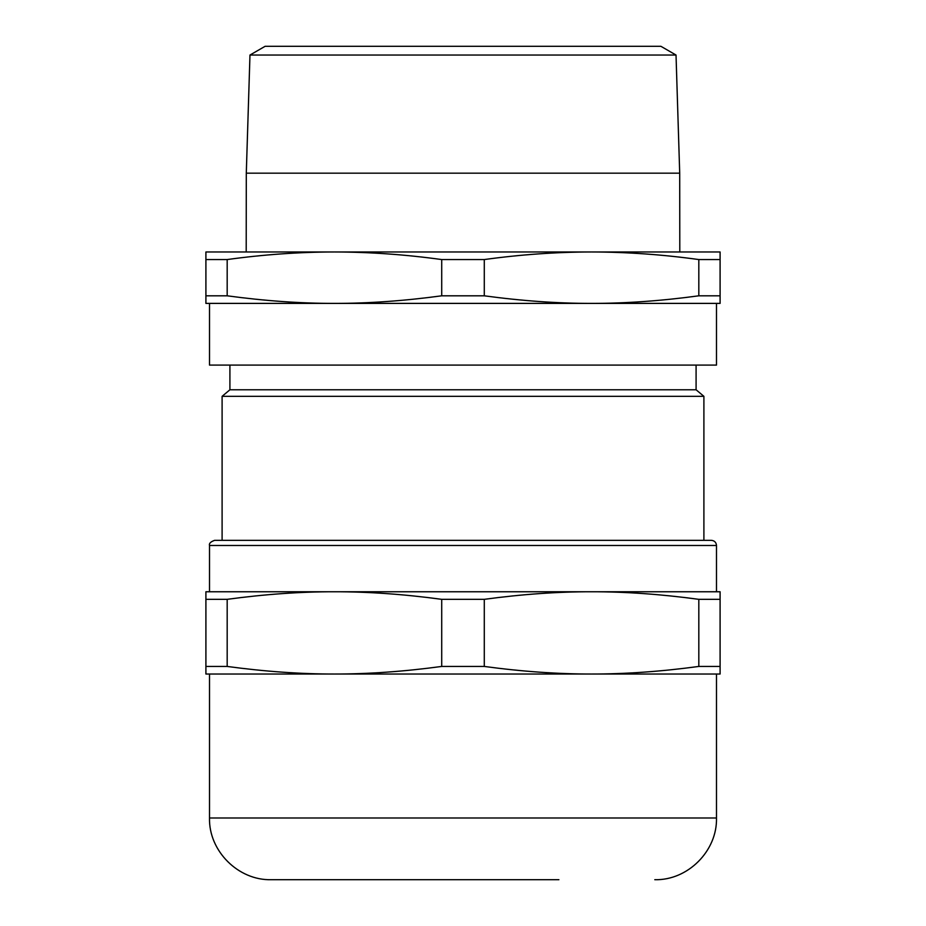 <?xml version="1.0" encoding="UTF-8"?>
<svg xmlns="http://www.w3.org/2000/svg" width="926" height="926" viewBox="0 0 926 926"><rect width="100%" height="100%" fill="white"/><g stroke="black" fill="none" stroke-linecap="round" stroke-linejoin="round"><path stroke-width="0.69" stroke-dasharray="4.63 3.47" d="M720.092 599.33L698.817 599.33C661.164 594.237 625.409 591.714 591.552 591.76L720.092 591.76L720.092 674.024L334.448 674.024C368.316 674.059 404.072 671.535 441.714 666.442L441.714 599.33C404.072 594.237 368.316 591.714 334.448 591.76L591.552 591.76L205.908 591.76L205.908 666.442L227.183 666.442C264.836 671.535 300.591 674.059 334.448 674.024L243.469 674.024M720.092 666.442L698.817 666.442L698.817 599.33M716.492 591.76L243.469 591.76M463 540.333L222.101 540.333M334.448 251.976L720.092 251.976L720.092 295.811L698.817 295.811L698.817 259.558C662.565 254.557 626.809 252.034 591.552 251.976C556.283 252.034 520.528 254.557 484.286 259.558L441.714 259.558C405.472 254.557 369.717 252.034 334.448 251.976C299.191 252.034 263.435 254.557 227.183 259.558L227.183 295.811L205.908 295.811L205.908 251.976L334.448 251.976M484.286 259.558L484.286 295.811L441.714 295.811L441.714 259.558M484.286 295.811C521.928 300.904 557.683 303.427 591.552 303.392L205.908 303.392L205.908 295.811M463 389.777L696.086 389.777L463 389.777M703.899 396.328L222.101 396.328M716.492 365.099L209.507 365.099M679.707 173.174L246.293 173.174M676.026 55.039L249.974 55.039M660.886 46.3L265.114 46.3M720.092 295.811L720.092 303.392L591.552 303.392C625.409 303.427 661.164 300.904 698.817 295.811M463 365.099L229.914 365.099L463 365.099M227.183 295.811C264.836 300.904 300.591 303.427 334.448 303.392C368.316 303.427 404.072 300.904 441.714 295.811M720.092 259.558L698.817 259.558M227.183 259.558L205.908 259.558M591.552 591.76C557.683 591.714 521.928 594.237 484.286 599.33L484.286 666.442L441.714 666.442M484.286 599.33L441.714 599.33M484.286 666.442C521.928 671.535 557.683 674.059 591.552 674.024C625.409 674.059 661.164 671.535 698.817 666.442M334.448 674.024L205.908 674.024L205.908 666.442M334.448 591.76C300.591 591.714 264.836 594.237 227.183 599.33L227.183 666.442M227.183 599.33L205.908 599.33M716.492 817.994L209.507 817.994M716.492 545.483L209.507 545.483"/><path stroke-width="1.39" d="M205.908 599.33L205.908 666.442L227.183 666.442L227.183 599.33L205.908 599.33L205.908 591.76L716.492 591.76L716.492 545.483C716.192 542.358 714.478 540.645 711.353 540.333L703.899 540.333L703.899 396.328L222.101 396.328L222.101 540.333L214.647 540.333L711.353 540.333M227.183 599.33C264.836 594.237 300.591 591.714 334.448 591.76C368.316 591.714 404.072 594.237 441.714 599.33L441.714 666.442L484.286 666.442L484.286 599.33C521.928 594.237 557.683 591.714 591.552 591.76L720.092 591.76L720.092 666.442L698.817 666.442C661.164 671.535 625.409 674.059 591.552 674.024L720.092 674.024L720.092 666.442M205.908 666.442L205.908 674.024L591.552 674.024C557.683 674.059 521.928 671.535 484.286 666.442M558.899 879.7L271.202 879.7L558.899 879.7M591.552 251.976L205.908 251.976L205.908 295.811L227.183 295.811L227.183 259.558C263.435 254.557 299.191 252.034 334.448 251.976C369.717 252.034 405.472 254.557 441.714 259.558L484.286 259.558C520.528 254.557 556.283 252.034 591.552 251.976C626.809 252.034 662.565 254.557 698.817 259.558L698.817 295.811C661.164 300.904 625.409 303.427 591.552 303.392L720.092 303.392L720.092 251.976L591.552 251.976M441.714 259.558L441.714 295.811L484.286 295.811L484.286 259.558M441.714 295.811C404.072 300.904 368.316 303.427 334.448 303.392L591.552 303.392C557.683 303.427 521.928 300.904 484.286 295.811M696.086 365.099L696.086 389.777L463 389.777L696.086 389.777L703.899 396.328M463 540.333L703.899 540.333M209.507 303.392L209.507 365.099L716.492 365.099L716.492 303.392M249.974 55.039L676.026 55.039L660.886 46.3L265.114 46.3L249.974 55.039L246.293 173.174L679.707 173.174L679.8 251.976M205.908 295.811L205.908 303.392L334.448 303.392C300.591 303.427 264.836 300.904 227.183 295.811M222.101 396.328L229.914 389.777L463 389.777L229.914 389.777L229.914 365.099M698.817 295.811L720.092 295.811M698.817 259.558L720.092 259.558M205.908 259.558L227.183 259.558M243.469 591.76L334.448 591.76M243.469 674.024L334.448 674.024C300.591 674.059 264.836 671.535 227.183 666.442M591.552 591.76C625.409 591.714 661.164 594.237 698.817 599.33L720.092 599.33M698.817 599.33L698.817 666.442M441.714 599.33L484.286 599.33M441.714 666.442C404.072 671.535 368.316 674.059 334.448 674.024M209.507 674.024L209.507 817.994L716.492 817.994C717.349 850.971 687.763 880.545 654.798 879.7M209.507 591.76L209.507 545.483L716.492 545.483M246.293 173.174L246.2 251.976M676.026 55.039L679.707 173.174M209.507 545.483C208.894 543.481 210.607 541.768 214.647 540.333M716.492 817.994L716.492 674.024M209.507 817.994C208.651 850.959 238.237 880.545 271.202 879.7"/></g></svg>
